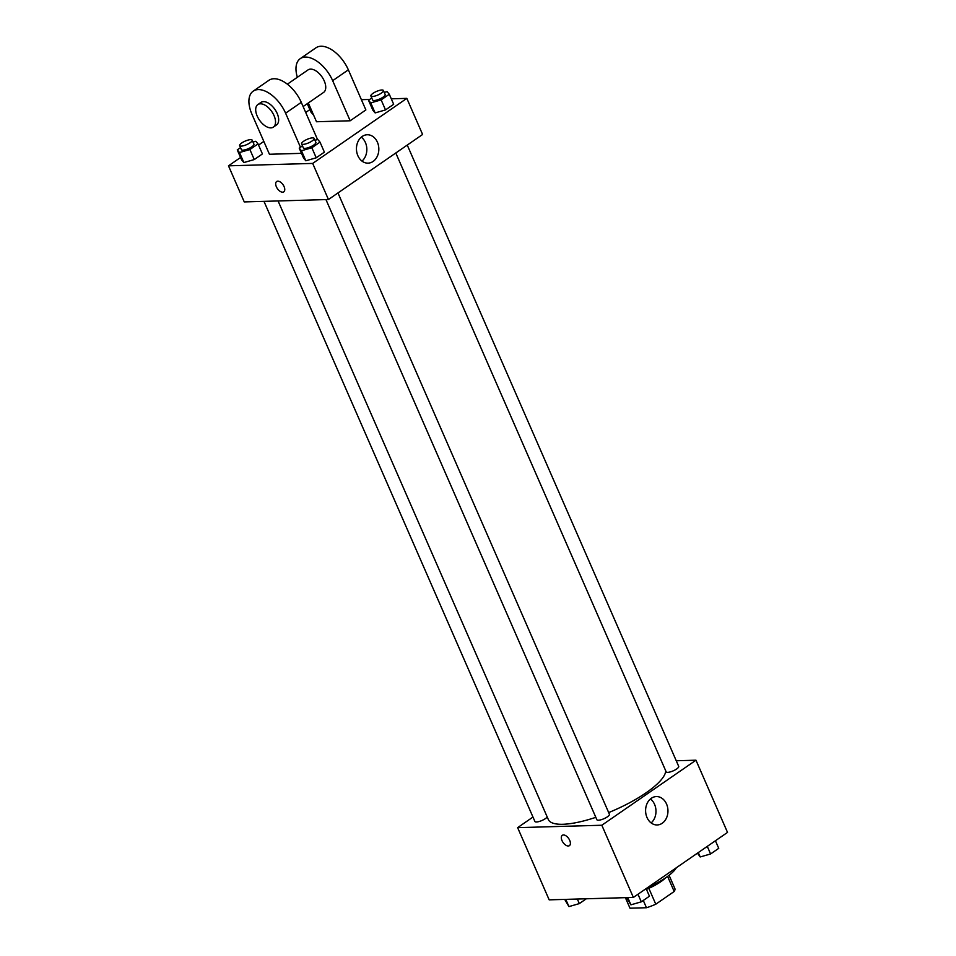 <?xml version="1.0" encoding="UTF-8"?>
<svg xmlns="http://www.w3.org/2000/svg" width="956" height="956" viewBox="0 0 956 956"><rect width="100%" height="100%" fill="white"/><g stroke="black" fill="none" stroke-linecap="round" stroke-linejoin="round"><path stroke-width="1.43" d="M667.611 876.401L674.195 891.482L655.78 904.209A24.498 6.871 -23.6 0 1 646.471 907.734L630.004 908.2A24.498 6.871 -23.6 0 1 629.908 908.021A24.498 6.871 -23.6 0 1 629.837 907.818M674.195 891.482A24.498 6.871 -23.6 0 0 674.805 888.399A24.498 6.871 -23.6 0 0 674.721 888.22M665.639 877.799A25.083 7.039 156.4 0 1 646.459 889.343M648.837 888.315L655.78 904.209M629.908 908.021L625.391 897.66L630.004 908.2M643.292 900.456L646.471 907.734M647.714 887.515A36.483 10.229 -23.6 0 0 676.358 867.737M676.25 760.761L695.968 760.199L727.516 832.401L633.362 897.433L549.174 899.847L517.626 827.645L532.97 817.045M278.077 200.963L548.302 819.483A63.837 17.901 -23.6 0 0 595.827 817.332M608.673 812.564A63.837 17.901 -23.6 0 0 665.735 770.859M695.968 760.199L601.826 825.243L517.626 827.645M325.948 199.589L596.867 819.71A6.835 1.924 -23.6 0 0 603.905 818.73A6.835 1.924 -23.6 0 0 609.402 814.237L337.97 192.945M263.976 201.358L534.906 821.479A6.835 1.924 -23.6 0 0 540.606 821.037A6.835 1.924 -23.6 0 0 547.202 816.974M407.256 145.073L678.7 766.365A6.835 1.924 156.4 0 1 675.032 769.962A6.835 1.924 156.4 0 1 667.718 772.352A6.835 1.924 156.4 0 1 666.165 771.839L395.796 152.996M601.826 825.243L633.362 897.433M666.547 804.02A14.197 11.185 -91.6 0 1 657.19 824.956A14.197 11.185 -91.6 0 1 645.599 811.082A14.197 11.185 -91.6 0 1 656.378 796.575A14.197 11.185 -91.6 0 1 666.547 804.02M569.429 845.642A6.274 3.442 55.4 0 1 568.27 845.988A6.274 3.442 55.4 0 1 562.463 841.531A6.274 3.442 55.4 0 1 562.295 835.317A6.274 3.442 55.4 0 1 568.689 838.532A6.274 3.442 55.4 0 1 569.429 845.642A6.274 3.442 55.4 0 1 568.27 846A6.274 3.442 55.4 0 1 562.475 841.531A6.274 3.442 55.4 0 1 562.295 835.317M650.438 798.953A14.197 11.185 -91.6 0 1 654.561 804.355A14.197 11.185 -91.6 0 1 651.132 822.925M391.291 98.827L406.826 98.372L422.6 134.473L328.446 199.517L244.258 201.919L228.484 165.83L240.577 157.477M715.423 840.742L718.745 848.331L710.595 853.959L700.198 856.958L697.45 853.158M698.286 852.585L700.198 856.958M707.273 846.371L710.595 853.959M646.137 888.614L649.447 896.202L641.297 901.831L630.912 904.83L626.67 897.624M627.745 897.6L630.912 904.83M637.987 894.242L641.297 901.831M586.315 898.783L579.336 903.599L568.94 906.599L564.709 899.405M565.785 899.369L568.94 906.599M577.34 899.034L579.336 903.599M384.264 92.433L387.06 91.621L389.295 94.262L381.145 99.89L370.749 102.889L368.514 100.249L371.765 98.002M370.88 95.982L372.637 99.998A6.835 1.924 -23.6 0 0 379.675 99.006A6.835 1.924 -23.6 0 0 385.172 94.513L383.416 90.509A6.835 1.924 -23.6 0 0 381.862 89.995A6.835 1.924 -23.6 0 0 374.549 92.385A6.835 1.924 -23.6 0 0 370.88 95.982A6.835 1.924 -23.6 0 0 377.919 95.003A6.835 1.924 -23.6 0 0 383.416 90.509M370.749 102.889L375.134 112.916L372.9 110.275L368.514 100.249M389.295 94.262L393.681 104.288L385.519 109.916L375.134 112.916L372.9 110.275M381.145 99.89L385.519 109.916L375.134 112.916M314.966 140.293L317.762 139.492L320.009 142.121L311.847 147.762L301.463 150.749L299.216 148.12L302.478 145.874M301.594 143.854L303.339 147.857A6.835 1.924 -23.6 0 0 310.377 146.877A6.835 1.924 -23.6 0 0 315.886 142.384L314.13 138.369A6.835 1.924 -23.6 0 0 312.564 137.855A6.835 1.924 -23.6 0 0 305.251 140.257A6.835 1.924 -23.6 0 0 301.594 143.854A6.835 1.924 -23.6 0 0 308.633 142.874A6.835 1.924 -23.6 0 0 314.13 138.369M301.463 150.749L305.836 160.787L303.602 158.146L299.216 148.12M320.009 142.121L324.383 152.147L316.233 157.788L305.836 160.787L303.602 158.146M311.847 147.762L316.233 157.788L305.836 160.787M309.015 104.586L307.713 103.391M308.788 104.658L313.174 114.684L310.927 112.055L307.27 103.69M313.174 114.684L310.927 112.055M253.005 142.074L255.802 141.261L258.036 143.902L249.886 149.53L239.49 152.53L237.255 149.889L240.506 147.642M239.633 145.623L241.378 149.638A6.835 1.924 -23.6 0 0 248.417 148.658A6.835 1.924 -23.6 0 0 253.914 144.153L252.169 140.15A6.835 1.924 -23.6 0 0 250.603 139.636A6.835 1.924 -23.6 0 0 243.29 142.026A6.835 1.924 -23.6 0 0 239.633 145.623A6.835 1.924 -23.6 0 0 246.66 144.643A6.835 1.924 -23.6 0 0 252.169 140.15M239.49 152.53L243.876 162.556L241.641 159.915L237.255 149.889M258.036 143.902L262.422 153.928L254.272 159.556L243.876 162.556L241.641 159.915M249.886 149.53L254.272 159.556L243.876 162.556M361.392 99.675L369.685 99.436M357.867 155.697A14.197 11.185 -91.6 0 1 367.235 134.76A14.197 11.185 -91.6 0 1 378.827 148.622A14.197 11.185 -91.6 0 1 368.048 163.141A14.197 11.185 -91.6 0 1 357.867 155.697M406.826 98.372L312.684 163.416L328.446 199.517L244.258 201.919M422.6 134.473L328.446 199.517M361.989 161.098A14.197 11.185 88.4 0 0 361.296 137.138M284.075 186.575A6.274 3.442 55.4 0 1 283.789 191.845A6.274 3.442 55.4 0 1 277.395 188.631A6.274 3.442 55.4 0 1 276.654 181.521A6.274 3.442 55.4 0 1 284.075 186.575M312.684 163.416L228.484 165.83M276.666 181.521A6.274 3.442 -124.6 0 0 277.395 188.631A6.274 3.442 -124.6 0 0 283.789 191.833M258.55 145.061L263.82 141.416M305.705 112.485L309.864 109.605M262.422 153.928L254.272 159.556M324.383 152.147L316.233 157.788M393.681 104.288L385.519 109.916M300.471 147.26L285.593 113.19A27.366 14.997 -124.6 0 0 253.197 91.155A27.366 14.997 -124.6 0 0 251.918 114.158L269.437 154.263L301.51 153.342M308.31 102.973L316.508 121.747L350.183 120.779L365.873 109.94L348.354 69.836A27.366 14.997 -124.6 0 0 315.97 47.8L300.268 58.639A27.366 14.997 55.4 0 1 332.664 80.674L348.354 69.836M303.124 106.558L323.606 92.409A13.683 7.493 -124.6 0 0 323.224 78.87A13.683 7.493 -124.6 0 0 310.569 69.119A13.683 7.493 -124.6 0 0 308.047 69.896L287.35 84.2M350.183 120.779L332.664 80.674M297.364 77.281A27.366 14.997 55.4 0 1 300.268 58.639M285.593 113.19L301.283 102.352L317.535 139.552M301.283 102.352A27.366 14.997 -124.6 0 0 268.887 80.316L253.197 91.155M273.392 127.1L276.523 124.925A13.683 7.493 -124.6 0 0 274.922 109.414A13.683 7.493 -124.6 0 0 260.976 102.412L257.833 104.586A13.683 7.493 55.4 0 1 271.779 111.577A13.683 7.493 55.4 0 1 273.392 127.1A13.683 7.493 55.4 0 1 270.871 127.877A13.683 7.493 55.4 0 1 258.216 118.126A13.683 7.493 55.4 0 1 257.833 104.586M669.081 875.29L674.805 888.399"/></g></svg>
